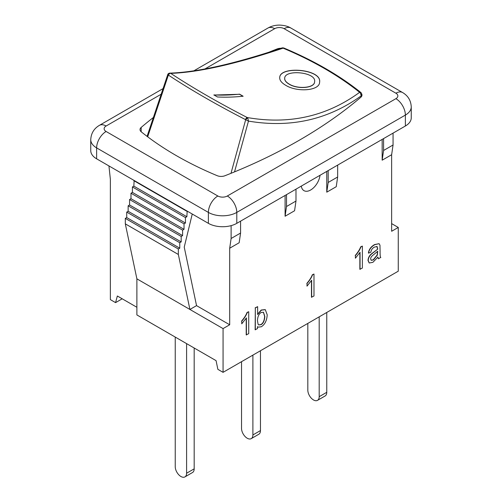 <?xml version="1.0" encoding="UTF-8"?>
<svg xmlns="http://www.w3.org/2000/svg" width="502" height="502" viewBox="0 0 502 502"><rect width="100%" height="100%" fill="white"/><g stroke="black" fill="none" stroke-linecap="round" stroke-linejoin="round"><path stroke-width="0.75" d="M175.236 337.074L175.236 466.659A8.038 4.637 -120 0 0 178.743 474.748A8.038 4.637 -120 0 0 184.937 476.9L192.511 472.526A8.038 4.637 60 0 0 194.18 468.849L194.18 348.005M184.937 476.9A8.038 4.637 -120 0 0 186.6 473.223L186.6 343.632M307.82 323.401L307.82 390.11A8.038 4.637 -120 0 0 311.328 398.199A8.038 4.637 -120 0 0 317.521 400.351L325.101 395.978A8.038 4.637 60 0 0 326.764 392.3L326.764 312.47M317.521 400.351A8.038 4.637 -120 0 0 319.19 396.674L319.19 316.844M241.531 361.678L241.531 428.388A8.038 4.637 -120 0 0 245.039 436.47A8.038 4.637 -120 0 0 251.232 438.629L258.806 434.249A8.038 4.637 60 0 0 260.469 430.572L260.469 350.741M251.232 438.629A8.038 4.637 -120 0 0 252.895 434.945L252.895 355.115M168.71 74.641L168.032 74.666L168.496 75.156A2.008 1.412 -56.5 0 1 170.743 73.367L169.745 73.123C168.703 73.229 168.026 73.731 167.718 74.635M147.682 136.814L168.352 75.099A2.008 1.525 -82 0 1 170.027 73.135M234.534 171.879L248.465 121.101C290.463 128.179 328.057 119.752 361.239 95.807L361.089 97.03M360.844 92.5A2.008 1.355 128.7 0 0 360.787 92.45A2.008 1.355 128.7 0 0 359.627 92.33C326.639 116.433 289.183 124.835 247.248 117.537A2.008 0.872 117.2 0 0 245.491 119.608L248.465 121.101L247.775 118.026L247.248 117.537C218 102.452 192.492 87.725 170.743 73.367C198.409 72.426 235.865 64.024 283.115 48.161A2.008 0.935 -67.3 0 1 283.799 47.991L281.948 47.922L283.115 48.161C312.953 60.704 338.455 75.432 359.627 92.33L360.285 92.788L361.239 95.807L361.729 94.043L361.773 94.84M282.544 47.897A2.008 1.167 -86.2 0 1 282.965 47.797M247.775 118.026A2.008 0.64 134.9 0 0 245.666 119.74L230.989 173.328M361.384 93.19A2.008 0.998 144.5 0 0 361.321 93.027A2.008 0.998 144.5 0 0 361.296 92.989A2.008 0.998 144.5 0 0 360.285 92.788M361.396 93.397L361.729 94.043A6.695 3.865 180 0 1 361.98 95.098A6.695 3.865 180 0 1 360.825 97.269A511.626 295.383 180 0 1 224.89 175.756A6.695 3.865 180 0 1 217.215 175.694A334.834 193.314 180 0 1 141.282 131.85A6.695 3.865 180 0 1 140.02 129.591A6.695 3.865 180 0 1 141.175 127.42A511.626 295.383 180 0 1 153.392 117.481M243.106 96.215A361.616 208.782 -60 0 1 217.454 96.974L213.902 94.922A361.616 208.782 120 0 0 239.554 94.163L243.106 96.215M285.651 85.246C281.409 82.742 279.432 80.1 279.727 77.327C280.216 65.643 322.089 69.113 319.611 82.165C319.667 90.918 296.845 92.412 285.651 85.246M243.075 96.334L239.523 94.288L213.858 95.041M289.133 84.047C297.517 89.394 314.616 88.151 314.61 81.713C316.524 72.062 285.023 69.138 284.697 78.074C284.483 80.182 285.964 82.171 289.133 84.047M284.69 78.136L284.678 78.193C284.465 80.301 285.945 82.29 289.114 84.167C297.498 89.513 314.61 88.264 314.597 81.826L314.603 81.77M279.721 77.383C280.361 65.781 321.945 69.226 319.605 82.221M320.025 175.286A13.391 7.731 -60 0 1 313.618 187.735A13.391 7.731 -60 0 1 303.967 190.653A13.391 7.731 -60 0 1 301.3 186.098M257.444 320.577C257.677 316.536 258.925 313.832 261.184 312.47L263.487 312.269L264.818 316.436C264.585 320.609 263.337 323.357 261.084 324.681L258.756 324.919L258.11 324.33L257.444 320.577M258.662 324.863L260.889 324.568C263.148 323.25 264.397 320.502 264.629 316.323L263.393 312.213M255.323 329.852L255.323 307.983L257.645 306.64L257.645 314.44L261.398 310.142L265.294 309.659L267.215 314.817C266.863 320.571 264.887 324.556 261.285 326.764L258.091 327.141L257.47 326.626L257.47 328.615L255.129 329.745L255.323 307.983M255.129 307.877L257.645 306.64M257.457 314.334L261.209 310.035L265.2 309.608M257.997 327.084L257.47 326.708M246.4 335.003L246.4 317.904L241.751 323.821L241.751 321.217C244.468 318.067 246.294 315.187 247.222 312.577L248.722 311.711L248.722 333.661L246.212 334.897L246.212 318.212M241.751 321.217L241.751 323.821M241.562 321.111C244.279 317.954 246.105 315.074 247.034 312.464L247.222 312.577M247.034 312.464L248.722 311.711M311.66 297.328L311.66 280.223L307.011 286.14L307.011 283.542C309.728 280.386 311.554 277.506 312.482 274.901L313.982 274.029L313.982 295.985L311.472 297.222L311.472 280.536M307.011 283.542L307.011 286.14M306.822 283.435C309.539 280.279 311.365 277.399 312.294 274.789L312.482 274.901M312.294 274.789L313.982 274.029M360.047 269.392L360.047 252.286L355.397 258.21L355.397 255.606C358.114 252.456 359.94 249.569 360.869 246.965L362.369 246.099L362.369 268.049L359.859 269.285L359.859 252.6M355.397 255.606L355.397 258.21M355.209 255.499C357.926 252.343 359.752 249.463 360.681 246.852L360.869 246.965M360.681 246.852L362.369 246.099M377.742 251.22L377.353 255.116L373.425 259.917L371.267 260.331L370.671 259.007C370.476 257.67 371.568 256.145 373.946 254.432L377.742 251.22M371.173 260.274L373.237 259.804L377.165 255.003L377.548 251.42M372.879 262.333L369.259 262.992L368.186 260.507C368.386 257.934 369.503 255.782 371.524 254.05L377.73 249.13L377.077 246.488L374.436 247.097C372.415 248.151 371.223 249.839 370.871 252.173L368.593 253.14C369.089 249.601 371.147 246.783 374.768 244.687L379.092 243.677L379.97 245.189L380.083 251.188C380.039 255.305 380.284 257.375 380.817 257.4L378.395 258.8L377.931 257.118L372.879 262.333M369.171 262.935L367.997 260.4C368.198 257.827 369.309 255.675 371.336 253.937L371.524 254.05M371.336 253.937L377.73 249.13M377.542 249.023L376.889 246.382M379.092 243.677L374.58 244.581C370.959 246.67 368.901 249.488 368.405 253.033L368.593 253.14M377.742 257.005L378.395 258.8M337.658 165.108L337.658 176.993L336.233 186.706L326.764 192.178L326.764 171.395M295.985 189.166L295.985 201.051L294.567 210.765L285.092 216.237L285.092 195.454M240.583 221.156L240.583 233.035L239.159 242.755L229.69 248.22L229.69 324.769L223.064 328.597L223.064 372.34L217.855 369.334L216.08 360.649L136.883 314.93L136.883 278.842L189.913 309.458L178.342 254.47L178.342 249.005L179.766 248.183L179.766 242.717L181.184 241.895L181.184 236.429L182.602 235.607L182.602 230.142L184.027 229.32L184.027 223.854L185.445 223.032L185.445 217.567L186.869 216.745L187.177 211.097M393.06 133.124L393.06 145.003L391.635 154.723L391.635 231.271L398.268 227.444L398.268 271.187L223.064 372.34M391.635 154.723L382.166 160.188L382.166 139.412M122.199 298.797L115.573 302.624L117.349 295.998L136.883 307.274M108.94 165.93L110.365 179.327L110.365 299.619L115.573 302.624M192.247 214.028L184.234 247.128L196.546 305.63L229.69 324.769M231.115 225.643L231.115 238.5L229.69 248.22M328.182 170.58L328.182 182.458L337.658 176.993M328.182 182.458L326.764 192.178M405.371 126.015A20.093 11.596 0 0 0 411.251 117.813L411.251 106.876A20.093 11.596 0 0 1 405.371 115.084A13.391 7.731 60 0 0 395.896 98.674L227.324 196A13.391 7.731 60 0 1 236.793 212.409L405.371 115.084L405.371 126.015L236.793 223.34L236.793 212.409A20.093 11.596 0 0 1 208.38 212.409A13.391 7.731 120 0 1 217.855 196L106.104 131.486A6.695 3.865 180 0 1 106.104 126.015L161.18 94.219M96.629 158.82L96.629 147.889A20.093 11.596 0 0 1 90.749 139.688L90.749 150.619A20.093 11.596 0 0 0 96.629 158.82L208.38 223.34A20.093 11.596 0 0 0 236.793 223.34M383.584 138.59L383.584 150.475L382.166 160.188M393.06 145.003L383.584 150.475M286.517 194.638L286.517 206.517L285.092 216.237M295.985 201.051L286.517 206.517M391.635 223.616L398.268 227.444M134.141 180.482L133.833 186.123L132.415 186.945L132.415 192.41L130.991 193.232L130.991 198.698L129.572 199.52L129.572 204.985L128.148 205.807L128.148 211.279L126.73 212.095L126.73 217.567L125.312 218.383L125.312 223.854L178.342 254.47M125.312 223.854L136.883 278.842M125.312 218.383L178.342 249.005M126.73 217.567L179.766 248.183M126.73 212.095L179.766 242.717M128.148 211.279L181.184 241.895M128.148 205.807L181.184 236.429M129.572 204.985L182.602 235.607M129.572 199.52L182.602 230.142M130.991 198.698L184.027 229.32M130.991 193.232L184.027 223.854M132.415 192.41L185.445 223.032M132.415 186.945L185.445 217.567M133.833 186.123L186.869 216.745M133.833 180.657L186.869 211.273M196.546 305.63L189.913 309.458L223.064 328.597M231.115 238.5L240.583 233.035M268.758 52.283A511.626 295.383 180 0 1 277.11 48.939A6.695 3.865 180 0 1 280.969 48.274M194.18 468.849L186.6 473.223M326.764 392.3L319.19 396.674M260.469 430.572L252.895 434.945M168.496 75.156C190.365 89.613 216.029 104.429 245.491 119.608M277.11 48.939L277.11 49.56M141.175 127.42L141.175 131.762M402.598 92.544L290.846 28.024A13.391 7.731 120 0 0 284.145 28.689L395.896 93.209A13.391 7.731 -60 0 1 402.598 92.544C408.038 95.763 410.925 100.538 411.251 106.876M290.846 28.024C289.905 27.447 286.341 25.32 279.407 25.1C275.24 25.106 271.431 26.085 267.98 28.024A13.391 7.731 60 0 1 274.676 28.689A6.695 3.865 180 0 1 284.145 28.689M395.896 93.209A6.695 3.865 180 0 1 395.896 98.674M90.749 139.688C91.075 133.344 93.962 128.568 99.402 125.349A13.391 7.731 60 0 1 106.104 126.015M204.923 68.962L274.676 28.689M208.38 223.34L208.38 212.409L96.629 147.889A13.391 7.731 -60 0 1 106.104 131.486M227.324 196A6.695 3.865 180 0 1 217.855 196M167.724 74.66L147.073 136.356M361.296 92.995L360.787 92.45C339.471 75.407 313.813 60.591 283.799 47.991M281.955 47.941C234.641 63.842 197.248 72.238 169.77 73.129M361.76 94.207L361.773 94.822M361.296 93.046L361.704 93.937M361.553 96.459L361.722 95.073M99.402 125.349L163.056 88.603M193.828 70.838L267.98 28.024"/></g></svg>
